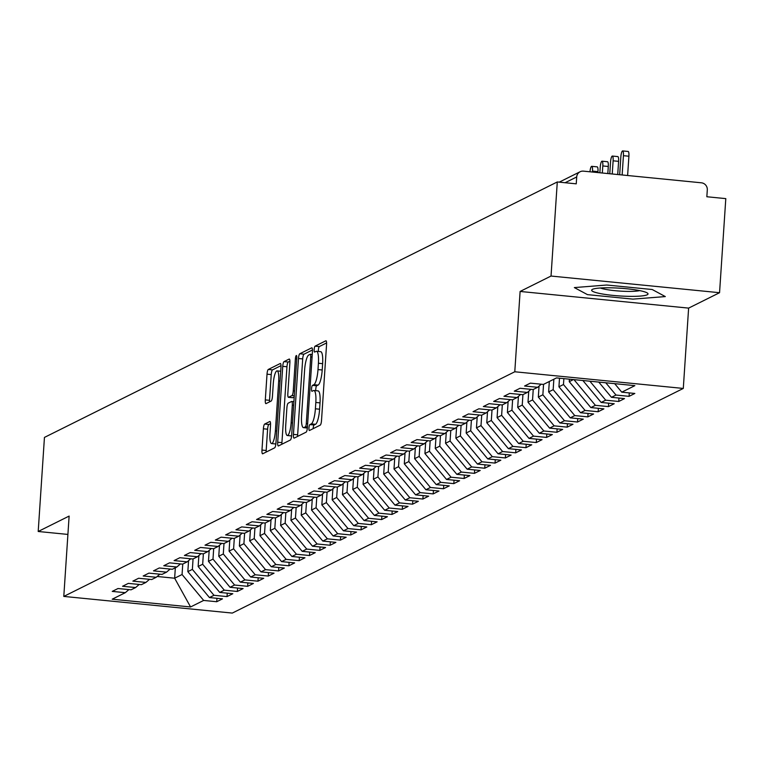 <?xml version="1.0" encoding="UTF-8"?>
<svg xmlns="http://www.w3.org/2000/svg" width="764" height="764" viewBox="0 0 764 764"><rect width="100%" height="100%" fill="white"/><g stroke="black" fill="none" stroke-linecap="round" stroke-linejoin="round"><path stroke-width="1.15" d="M308.962 427.888A2.989 0.678 -84.4 0 0 309.382 430.514A2.989 0.678 -84.4 0 0 309.477 430.495L320.231 425.137A4.269 0.965 -84.4 0 0 321.52 420.41L326.562 344.516A4.269 0.965 -84.4 0 0 325.97 340.773A4.269 0.965 -84.4 0 0 325.827 340.801L315.074 346.159A2.989 0.678 -84.4 0 0 314.176 349.463A2.989 0.678 -84.4 0 0 314.587 352.08A2.989 0.678 -84.4 0 0 314.682 352.061L316.076 351.364A13.656 3.094 -84.4 0 1 316.525 351.278A13.656 3.094 -84.4 0 1 318.416 363.244L317.996 369.575A13.656 3.094 -84.4 0 1 313.861 384.684L312.476 385.371A2.989 0.678 -84.4 0 0 311.569 388.675A2.989 0.678 -84.4 0 0 311.979 391.292A2.989 0.678 -84.4 0 0 312.084 391.273L313.469 390.585A13.656 3.094 -84.4 0 1 313.918 390.49A13.656 3.094 -84.4 0 1 315.818 402.466L315.398 408.788A13.656 3.094 -84.4 0 1 311.263 423.896L309.869 424.583A2.989 0.678 -84.4 0 0 308.962 427.888M313.918 390.49L318.13 390.91A13.656 3.094 -84.4 0 1 320.03 402.876L319.61 409.208A13.656 3.094 -84.4 0 1 315.475 424.306L314.08 425.004A2.989 0.678 -84.4 0 0 313.173 428.308A2.989 0.678 -84.4 0 0 313.164 428.652M326.591 342.94L319.295 346.569A2.989 0.678 -84.4 0 0 318.387 349.874A2.989 0.678 -84.4 0 0 318.397 351.459M316.525 351.278L320.737 351.688A13.656 3.094 -84.4 0 1 322.628 363.664L322.207 369.986A13.656 3.094 -84.4 0 1 318.082 385.094L316.688 385.791A2.989 0.678 -84.4 0 0 315.78 389.096A2.989 0.678 -84.4 0 0 315.79 390.671M264.678 424.058A4.269 0.965 -84.4 0 0 263.389 428.785L261.976 450.072A4.269 0.965 -84.4 0 0 262.568 453.816A4.269 0.965 -84.4 0 0 262.701 453.787L274.648 447.838A4.269 0.965 -84.4 0 0 275.938 443.12L280.98 367.217A4.269 0.965 -84.4 0 0 280.388 363.483A4.269 0.965 -84.4 0 0 280.245 363.511L268.307 369.451A4.269 0.965 -84.4 0 0 267.018 374.179L265.309 399.897A4.269 0.965 -84.4 0 0 265.901 403.64A4.269 0.965 -84.4 0 0 266.034 403.612L271.144 401.062A4.269 0.965 -84.4 0 0 272.442 396.344L273.283 383.585A11.412 2.588 -84.4 0 1 277.112 370.884A11.412 2.588 -84.4 0 1 278.698 380.892L275.384 430.858A11.412 2.588 -84.4 0 1 271.554 443.569A11.412 2.588 -84.4 0 1 269.969 433.56L270.523 425.223A4.269 0.965 -84.4 0 0 269.931 421.489A4.269 0.965 -84.4 0 0 269.787 421.518L264.678 424.058L268.89 424.478A4.269 0.965 -84.4 0 0 267.601 429.196L266.187 450.493A4.269 0.965 -84.4 0 0 266.159 452.068M551.035 276.043L520.112 291.447L688.622 308.112L719.554 292.707L551.035 276.043L557.29 181.956L576.247 183.838L576.705 176.962L565.112 182.73M520.112 291.447L514.783 371.772L63.794 596.417L69.123 516.082L38.2 531.486L44.446 437.409L557.29 181.956M293.443 434.401A4.269 0.965 -84.4 0 0 294.035 438.144A4.269 0.965 -84.4 0 0 294.169 438.116L306.116 432.166A4.269 0.965 -84.4 0 0 307.405 427.448L312.447 351.545A4.269 0.965 -84.4 0 0 311.855 347.801A4.269 0.965 -84.4 0 0 311.712 347.83L299.774 353.78A4.269 0.965 -84.4 0 0 298.485 358.497L293.443 434.401L297.654 434.821A4.269 0.965 -84.4 0 0 297.626 436.397M290.377 440.007L278.44 445.947A4.269 0.965 -84.4 0 1 278.297 445.975A4.269 0.965 -84.4 0 1 277.704 442.241L282.747 366.338A4.269 0.965 -84.4 0 1 284.036 361.62L289.145 359.07A4.269 0.965 -84.4 0 1 289.289 359.042A4.269 0.965 -84.4 0 1 289.881 362.785L287.837 393.565A4.269 0.965 -84.4 0 0 288.429 397.309A4.269 0.965 -84.4 0 0 288.572 397.28L291.963 395.59A4.269 0.965 -84.4 0 0 293.252 390.872L295.382 358.822A2.989 0.678 -84.4 0 1 296.384 355.499A2.989 0.678 -84.4 0 1 296.795 358.115L291.667 435.279A4.269 0.965 -84.4 0 1 290.377 440.007M514.783 371.772L683.293 388.437L232.304 613.081L63.794 596.417M629.288 392.916L629.058 396.344L634.836 393.46L621.772 392.171L634.865 385.648L556.507 377.903L543.414 384.426L530.35 383.136L524.581 386.011L537.646 387.3L533.11 389.554L520.045 388.265L514.277 391.139L527.332 392.438L522.796 394.692L509.741 393.403L503.963 396.277L517.027 397.567L512.491 399.83L499.427 398.541L493.659 401.415L506.713 402.704L502.177 404.958L489.122 403.669L483.345 406.543L496.409 407.842L491.873 410.096L478.808 408.807L473.04 411.681L486.095 412.971L481.568 415.234L468.504 413.945L462.736 416.819L475.791 418.109L471.254 420.362L458.199 419.073L452.422 421.948L465.486 423.246L460.95 425.5L447.885 424.211L442.117 427.086L455.172 428.375L450.636 430.638L437.581 429.349L431.803 432.223L444.868 433.513L440.331 435.767L427.267 434.477L421.499 437.352L434.554 438.651L430.027 440.904L416.963 439.615L411.194 442.49L424.249 443.779L419.713 446.042L406.658 444.753L400.88 447.628L413.945 448.917L409.408 451.171L396.344 449.881L390.576 452.756L403.631 454.055L399.094 456.309L386.04 455.019L380.262 457.894L393.326 459.183L388.79 461.446L375.726 460.157L369.957 463.032L383.012 464.321L378.476 466.575L365.421 465.286L359.653 468.16L372.708 469.459L368.172 471.713L355.117 470.423L349.339 473.298L362.403 474.587L357.867 476.851L344.803 475.561L339.035 478.436L352.089 479.725L347.553 481.979L334.498 480.69L328.721 483.564L341.785 484.853L337.249 487.117L324.184 485.828L318.416 488.702L331.471 489.991L326.935 492.255L313.88 490.966L308.102 493.84L321.166 495.129L316.63 497.383L303.575 496.094L297.798 498.968L310.862 500.258L306.326 502.521L293.261 501.232L287.493 504.106L300.548 505.396L296.012 507.659L282.957 506.36L277.179 509.244L290.244 510.533L285.707 512.787L272.643 511.498L266.875 514.373L279.93 515.662L275.393 517.925L262.338 516.636L256.561 519.51L269.625 520.8L265.089 523.063L252.034 521.764L246.256 524.648L259.321 525.938L254.784 528.191L241.72 526.902L235.952 529.777L249.007 531.066L244.47 533.329L231.416 532.04L225.638 534.915L238.702 536.204L234.166 538.467L221.102 537.168L215.333 540.053L228.388 541.342L223.852 543.596L210.797 542.306L205.019 545.181L218.084 546.47L213.548 548.733L200.483 547.444L194.715 550.319L207.779 551.608L203.243 553.871L190.179 552.573L184.41 555.457L197.465 556.746L192.929 559L179.874 557.71L174.096 560.585L187.161 561.874L182.625 564.138L169.56 562.848L163.792 565.723L176.847 567.012L172.311 569.275L159.256 567.977L153.478 570.861L166.542 572.15L162.006 574.404L148.942 573.115L143.174 575.989L156.228 577.278L151.702 579.542L138.637 578.252L132.869 581.127L145.924 582.416L141.388 584.68L128.333 583.381L122.555 586.265L135.62 587.554L131.083 589.808L118.019 588.519L112.251 591.393L125.306 592.683L128.896 589.598M629.058 396.344L616.004 395.045L611.467 397.309L598.775 382.086M618.974 398.054L618.754 401.472L624.522 398.598L611.467 397.309M618.754 401.472L605.69 400.183L601.153 402.447L582.875 380.51M608.669 403.182L608.44 406.61L614.218 403.736L601.153 402.447M608.44 406.61L595.385 405.321L590.849 407.575L569.247 381.656L569.409 379.183M598.365 408.32L598.136 411.739L603.904 408.864L590.849 407.575M598.136 411.739L585.071 410.449L580.535 412.713L558.933 386.794L559.506 378.199M588.051 413.458L587.822 416.877L593.599 414.002L580.535 412.713M587.822 416.877L574.767 415.587L570.231 417.851L548.628 391.932L549.326 381.484M577.746 418.586L577.517 422.014L583.285 419.14L570.231 417.851M577.517 422.014L564.462 420.725L559.926 422.979L538.324 397.06L539.05 386.087M567.432 423.724L567.213 427.143L572.981 424.268L559.926 422.979M567.213 427.143L554.148 425.854L549.612 428.117L528.01 402.198L528.745 391.216M557.128 428.862L556.899 432.281L562.676 429.406L549.612 428.117M556.899 432.281L543.844 430.991L539.308 433.245L517.706 407.336L518.431 396.354M546.823 433.99L546.594 437.419L552.362 434.544L539.308 433.245M546.594 437.419L533.53 436.129L528.994 438.383L507.391 412.464L508.127 401.492M536.509 439.128L536.28 442.547L542.058 439.672L528.994 438.383M536.28 442.547L523.225 441.258L518.689 443.521L497.087 417.602L497.813 406.62M526.205 444.266L525.976 447.685L531.744 444.81L518.689 443.521M525.976 447.685L512.911 446.396L508.385 448.649L486.783 422.74L487.508 411.758M515.891 449.394L515.671 452.823L521.44 449.948L508.385 448.649M515.671 452.823L502.607 451.534L498.071 453.787L476.469 427.869L477.204 416.896M505.587 454.532L505.357 457.951L511.135 455.077L498.071 453.787M505.357 457.951L492.302 456.662L487.766 458.925L466.164 433.007L466.89 422.024M495.282 459.67L495.053 463.089L500.821 460.214L487.766 458.925M495.053 463.089L481.988 461.8L477.452 464.054L455.85 438.135L456.586 427.162M484.968 464.798L484.739 468.227L490.517 465.352L477.452 464.054M484.739 468.227L471.684 466.938L467.148 469.192L445.546 443.273L446.272 432.3M474.664 469.936L474.434 473.355L480.203 470.481L467.148 469.192M474.434 473.355L461.37 472.066L456.834 474.329L435.241 448.411L435.967 437.428M464.35 475.074L464.13 478.493L469.898 475.619L456.834 474.329M464.13 478.493L451.066 477.204L446.529 479.458L424.927 453.539L425.663 442.566M454.045 480.203L453.816 483.631L459.594 480.757L446.529 479.458M453.816 483.631L440.761 482.342L436.225 484.596L414.623 458.677L415.349 447.704M443.741 485.341L443.512 488.759L449.28 485.885L436.225 484.596M443.512 488.759L430.447 487.47L425.911 489.734L404.309 463.815L405.044 452.832M433.427 490.478L433.198 493.897L438.975 491.023L425.911 489.734M433.198 493.897L420.143 492.608L415.606 494.862L394.004 468.943L394.73 457.97M423.122 495.607L422.893 499.035L428.661 496.161L415.606 494.862M422.893 499.035L409.829 497.746L405.292 500L383.7 474.081L384.426 463.108M412.808 500.745L412.579 504.164L418.357 501.289L405.292 500M412.579 504.164L399.524 502.874L394.988 505.138L373.386 479.219L374.121 468.236M402.504 505.883L402.275 509.301L408.052 506.427L394.988 505.138M402.275 509.301L389.22 508.012L384.684 510.266L363.081 484.347L363.807 473.374M392.19 511.011L391.97 514.439L397.738 511.565L384.684 510.266M391.97 514.439L378.906 513.15L374.37 515.404L352.767 489.485L353.503 478.512M381.885 516.149L381.656 519.568L387.434 516.693L374.37 515.404M381.656 519.568L368.601 518.279L364.065 520.542L342.463 494.623L343.189 483.641M371.581 521.287L371.352 524.706L377.12 521.831L364.065 520.542M371.352 524.706L358.287 523.416L353.751 525.67L332.159 499.751L332.884 488.779M361.267 526.415L361.038 529.844L366.815 526.969L353.751 525.67M361.038 529.844L347.983 528.554L343.447 530.808L321.845 504.889L322.57 493.916M350.962 531.553L350.733 534.972L356.511 532.097L343.447 530.808M350.733 534.972L337.678 533.683L333.142 535.946L311.54 510.027L312.266 499.045M340.648 536.691L340.429 540.11L346.197 537.235L333.142 535.946M340.429 540.11L327.364 538.821L322.828 541.074L301.226 515.156L301.961 504.183M330.344 541.819L330.115 545.248L335.893 542.373L322.828 541.074M330.115 545.248L317.06 543.958L312.524 546.212L290.922 520.294L291.647 509.321M320.04 546.957L319.81 550.376L325.579 547.501L312.524 546.212M319.81 550.376L306.746 549.087L302.21 551.35L280.617 525.431L281.343 514.449M309.726 552.095L309.496 555.514L315.274 552.639L302.21 551.35M309.496 555.514L296.442 554.225L291.905 556.479L270.303 530.56L271.029 519.587M299.421 557.223L299.192 560.652L304.96 557.777L291.905 556.479M299.192 560.652L286.137 559.363L281.601 561.616L259.999 535.698L260.725 524.725M289.107 562.361L288.887 565.78L294.656 562.906L281.601 561.616M288.887 565.78L275.823 564.491L271.287 566.754L249.685 540.836L250.42 529.853M278.803 567.499L278.573 570.918L284.351 568.044L271.287 566.754M278.573 570.918L265.519 569.629L260.982 571.883L239.38 545.964L240.106 534.991M268.498 572.628L268.269 576.056L274.037 573.181L260.982 571.883M268.269 576.056L255.205 574.767L250.668 577.021L229.066 551.102L229.802 540.129M258.184 577.765L257.955 581.184L263.733 578.31L250.668 577.021M257.955 581.184L244.9 579.895L240.364 582.158L218.762 556.24L219.488 545.257M247.88 582.903L247.651 586.322L253.419 583.448L240.364 582.158M247.651 586.322L234.586 585.033L230.059 587.287L208.457 561.368L209.183 550.395M237.566 588.032L237.346 591.46L243.114 588.586L230.059 587.287M237.346 591.46L224.282 590.161L219.745 592.425L198.143 566.506L198.879 555.533M227.261 593.17L227.032 596.589L232.81 593.714L219.745 592.425M227.032 596.589L213.977 595.299L209.441 597.563L187.839 571.644L188.565 560.661M216.957 598.308L216.728 601.726L222.496 598.852L209.441 597.563M216.728 601.726L203.663 600.437L190.57 606.96L112.212 599.205L125.306 592.683M135.62 587.554L139.201 584.46M175.338 567.767L174.641 578.214L182.061 574.518L182.758 564.071M203.663 600.437L182.061 574.518M157.155 576.486L174.641 578.214L190.57 606.96M145.924 582.416L149.505 579.322M187.839 571.644L192.375 569.381L193.063 558.933M213.977 595.299L192.375 569.381M156.228 577.278L159.819 574.194M198.143 566.506L202.68 564.252L203.377 553.804M224.282 590.161L202.68 564.252M166.542 572.15L170.124 569.056M208.457 561.368L212.994 559.114L213.681 548.667M234.586 585.033L212.994 559.114M176.847 567.012L180.438 563.918M218.762 556.24L223.298 553.976L223.995 543.529M244.9 579.895L223.298 553.976M187.161 561.874L190.742 558.79M229.066 551.102L233.603 548.848L234.3 538.4M255.205 574.767L233.603 548.848M197.465 556.746L201.047 553.652M239.38 545.964L243.917 543.71L244.604 533.262M265.519 569.629L243.917 543.71M207.779 551.608L211.361 548.514M249.685 540.836L254.221 538.572L254.918 528.125M275.823 564.491L254.221 538.572M218.084 546.47L221.665 543.385M259.999 535.698L264.535 533.444L265.223 522.996M286.137 559.363L264.535 533.444M228.388 541.342L231.979 538.248M270.303 530.56L274.839 528.306L275.537 517.858M296.442 554.225L274.839 528.306M238.702 536.204L242.283 533.11M280.617 525.431L285.144 523.168L285.841 512.72M306.746 549.087L285.144 523.168M249.007 531.066L252.597 527.981M290.922 520.294L295.458 518.04L296.155 507.592M317.06 543.958L295.458 518.04M259.321 525.938L262.902 522.843M301.226 515.156L305.762 512.902L306.459 502.454M327.364 538.821L305.762 512.902M269.625 520.8L273.206 517.706M311.54 510.027L316.076 507.764L316.764 497.316M337.678 533.683L316.076 507.764M279.93 515.662L283.52 512.577M321.845 504.889L326.381 502.636L327.078 492.188M347.983 528.554L326.381 502.636M290.244 510.533L293.825 507.439M332.159 499.751L336.685 497.498L337.382 487.05M358.287 523.416L336.685 497.498M300.548 505.396L304.139 502.301M342.463 494.623L346.999 492.36L347.696 481.912M368.601 518.279L346.999 492.36M310.862 500.258L314.443 497.173M352.767 489.485L357.304 487.231L358.001 476.784M378.906 513.15L357.304 487.231M321.166 495.129L324.748 492.035M363.081 484.347L367.618 482.094L368.305 471.646M389.22 508.012L367.618 482.094M331.471 489.991L335.062 486.897M373.386 479.219L377.922 476.956L378.619 466.508M399.524 502.874L377.922 476.956M341.785 484.853L345.366 481.769M383.7 474.081L388.236 471.827L388.924 461.38M409.829 497.746L388.236 471.827M352.089 479.725L355.68 476.631M394.004 468.943L398.541 466.689L399.238 456.242M420.143 492.608L398.541 466.689M362.403 474.587L365.985 471.493M404.309 463.815L408.845 461.551L409.542 451.104M430.447 487.47L408.845 461.551M372.708 469.459L376.289 466.365M414.623 458.677L419.159 456.423L419.847 445.975M440.761 482.342L419.159 456.423M383.012 464.321L386.603 461.227M424.927 453.539L429.463 451.285L430.161 440.838M451.066 477.204L429.463 451.285M393.326 459.183L396.908 456.089M435.241 448.411L439.777 446.147L440.465 435.7M461.37 472.066L439.777 446.147M403.631 454.055L407.222 450.961M445.546 443.273L450.082 441.019L450.779 430.571M471.684 466.938L450.082 441.019M413.945 448.917L417.526 445.823M455.85 438.135L460.386 435.881L461.084 425.433M481.988 461.8L460.386 435.881M424.249 443.779L427.83 440.685M466.164 433.007L470.7 430.743L471.388 420.296M492.302 456.662L470.7 430.743M434.554 438.651L438.144 435.556M476.469 427.869L481.005 425.615L481.702 415.167M502.607 451.534L481.005 425.615M444.868 433.513L448.449 430.418M486.783 422.74L491.319 420.477L492.006 410.029M512.911 446.396L491.319 420.477M455.172 428.375L458.763 425.281M497.087 417.602L501.623 415.339L502.32 404.891M523.225 441.258L501.623 415.339M465.486 423.246L469.067 420.152M507.391 412.464L511.928 410.211L512.625 399.763M533.53 436.129L511.928 410.211M475.791 418.109L479.372 415.014M517.706 407.336L522.242 405.073L522.929 394.625M543.844 430.991L522.242 405.073M486.095 412.971L489.686 409.876M528.01 402.198L532.546 399.935L533.243 389.487M554.148 425.854L532.546 399.935M496.409 407.842L499.99 404.748M538.324 397.06L542.86 394.807L543.548 384.359M564.462 420.725L542.86 394.807M506.713 402.704L510.304 399.61M548.628 391.932L553.165 389.669L553.862 379.221M574.767 415.587L553.165 389.669M517.027 397.567L520.609 394.472M558.933 386.794L563.469 384.531L563.861 378.629M585.071 410.449L563.469 384.531M527.332 392.438L530.923 389.344M569.247 381.656L573.43 379.574M595.385 405.321L573.974 379.632M537.646 387.3L541.227 384.206M605.69 400.183L589.875 381.198M719.554 292.707L725.8 198.621L706.843 196.749L707.302 189.873A6.523 6.284 63.5 0 0 701.409 182.806L583.448 171.146A6.523 6.284 63.5 0 0 576.705 176.962M616.004 395.045L605.766 382.774M38.2 531.486L67.91 534.428M688.622 308.112L683.293 388.437M632.936 299.125L665.32 296.575L652.217 289.518L606.731 285.02L574.347 287.579L587.449 294.627L632.936 299.125L587.449 294.627L574.347 287.579L606.731 285.02L652.217 289.518L665.32 296.575L632.936 299.125M621.772 392.171L614.676 383.652M312.476 349.969L303.986 354.2A4.269 0.965 -84.4 0 0 302.697 358.918L297.654 434.821M305.39 426.818A2.989 0.678 -84.4 0 0 306.297 423.514L310.719 356.893A2.989 0.678 -84.4 0 0 310.308 354.267A2.989 0.678 -84.4 0 0 310.213 354.286L308.742 355.021A13.656 3.094 -84.4 0 0 304.607 370.129L301.579 415.664A13.656 3.094 -84.4 0 0 303.48 427.639A13.656 3.094 -84.4 0 0 303.929 427.544L305.39 426.818L307.434 427.019M289.909 361.21L288.257 362.031A4.269 0.965 -84.4 0 0 286.958 366.758L281.916 442.652A4.269 0.965 -84.4 0 0 281.887 444.228M292.507 397.672A4.269 0.965 -84.4 0 0 292.641 397.729A4.269 0.965 -84.4 0 0 292.784 397.7L294.216 396.984M285.717 425.51A11.412 2.588 -84.4 0 0 287.302 435.518A11.412 2.588 -84.4 0 0 291.132 422.807L292.297 405.207A4.269 0.965 -84.4 0 0 291.705 401.463A4.269 0.965 -84.4 0 0 291.571 401.492L288.181 403.182A4.269 0.965 -84.4 0 0 286.882 407.9L285.717 425.51M287.302 435.518L291.514 435.929A11.412 2.588 -84.4 0 0 291.619 435.938M270.551 423.648L268.89 424.478M271.554 443.569L275.766 443.979A11.412 2.588 -84.4 0 0 275.861 443.979M281.009 365.641L272.519 369.871A4.269 0.965 -84.4 0 0 271.23 374.589L269.52 400.317A4.269 0.965 -84.4 0 0 269.491 401.893M622.67 150.919L628.151 151.463A5.434 1.232 95.6 0 1 628.906 156.219L623.424 155.684A5.434 1.232 -84.4 0 0 622.67 150.919A5.434 1.232 -84.4 0 0 620.846 156.964L619.671 174.727M622.144 174.966L623.424 155.684M627.616 175.51L628.906 156.219M612.365 156.057L617.837 156.591A5.434 1.232 95.6 0 1 618.592 161.357L613.12 160.812A5.434 1.232 -84.4 0 0 612.365 156.057A5.434 1.232 -84.4 0 0 610.541 162.102L609.767 173.743M612.241 173.991L613.12 160.812M617.723 174.536L618.592 161.357M602.051 161.185L607.533 161.729A5.434 1.232 95.6 0 1 608.287 166.495L602.806 165.95A5.434 1.232 -84.4 0 0 602.051 161.185A5.434 1.232 -84.4 0 0 600.227 167.24L599.864 172.769M602.338 173.008L602.806 165.95M607.819 173.552L608.287 166.495M591.747 166.323L597.219 166.867A5.434 1.232 95.6 0 1 597.973 171.623L592.501 171.088A5.434 1.232 -84.4 0 0 591.747 166.323A5.434 1.232 -84.4 0 0 589.97 171.785M592.434 172.034L592.501 171.088M597.916 172.568L597.973 171.623M647.213 294.78A28.249 3.877 -176.2 0 0 647.261 292.965A28.249 3.877 -176.2 0 0 620.091 288.209A28.249 3.877 -176.2 0 0 592.53 289.327A28.249 3.877 -176.2 0 0 592.453 289.365A28.249 3.877 -176.2 0 0 613.129 295.41A28.249 3.877 -176.2 0 0 647.213 294.78M600.361 287.999A21.392 2.932 -176.2 0 0 619.9 291.084A21.392 2.932 -176.2 0 0 639.669 290.606M315.475 424.306L311.263 423.896M319.61 409.208L315.398 408.788M320.03 402.876L315.818 402.466M316.688 385.791L312.476 385.371M318.082 385.094L313.861 384.684M322.207 369.986L317.996 369.575M322.628 363.664L318.416 363.244M319.295 346.569L315.074 346.159M314.08 425.004L309.869 424.583M302.697 358.918L298.485 358.497M303.986 354.2L299.774 353.78M307.653 423.648L306.297 423.514M312.084 357.027L310.719 356.893M312.247 354.496L310.394 354.305M307.367 427.888L303.929 427.544M281.916 442.652L277.704 442.241M286.958 366.758L282.747 366.338M288.257 362.031L284.036 361.62M292.784 397.7L288.572 397.28M294.293 395.819L291.963 395.59M294.608 391.006L293.252 390.872M296.738 358.956L295.382 358.822M292.488 422.95L291.132 422.807M293.662 405.34L292.297 405.207M293.901 401.721L291.838 401.52M276.74 430.991L275.384 430.858M280.063 381.026L278.698 380.892M269.52 400.317L265.309 399.897M271.23 374.589L267.018 374.179M272.519 369.871L268.307 369.451M266.187 450.493L261.976 450.072M267.601 429.196L263.389 428.785M580.115 171.747L559.229 182.157M312.256 354.458L310.308 354.267M307.357 428.021L303.48 427.639M292.641 397.729L288.429 397.309M293.901 401.683L291.705 401.463M280.713 371.237L277.112 370.884"/></g></svg>
